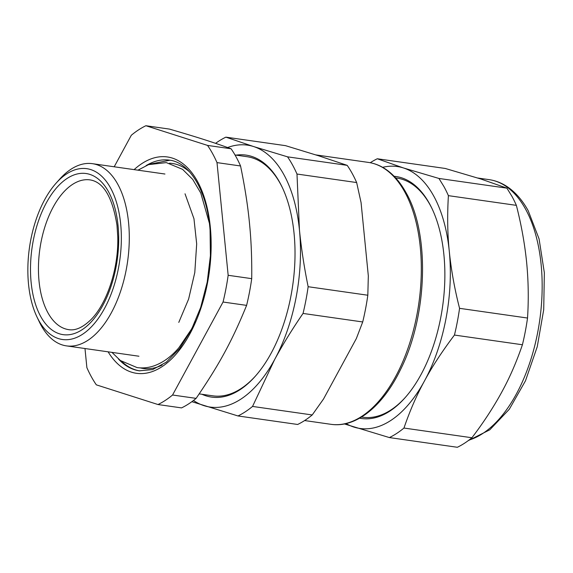 <?xml version="1.0" encoding="UTF-8"?>
<svg xmlns="http://www.w3.org/2000/svg" width="573" height="573" viewBox="0 0 573 573"><rect width="100%" height="100%" fill="white"/><g stroke="black" fill="none" stroke-linecap="round" stroke-linejoin="round"><path stroke-width="0.86" d="M382.635 167.33A132.284 69.906 98.1 0 1 403.421 167.939A132.284 69.906 98.1 0 1 449.289 251.325L449.59 254.226C451.553 271.989 454.876 290.024 459.56 308.331L527.525 318.036C528.729 299.615 528.435 281.057 526.63 262.362C524.725 243.661 521.308 224.659 516.366 205.356L448.394 195.651A145.513 76.897 -81.9 0 0 443.932 186.562L438.932 178.454L506.904 188.152L480.761 178.977L445.25 168.462L377.285 158.764L403.421 167.939L438.932 178.454M516.366 205.356A145.513 76.897 -81.9 0 0 511.904 196.26L506.904 188.152M448.394 195.651C447.212 215.62 447.506 234.178 449.289 251.325A132.284 69.906 98.1 0 1 449.554 254.233A132.284 69.906 98.1 0 1 424.514 380.88A132.284 69.906 98.1 0 1 353.87 427.057A132.284 69.906 98.1 0 1 346.049 423.583M394.131 176.298A122.221 64.584 98.1 0 1 429.542 203.759A122.221 64.584 98.1 0 1 431.963 208.486A122.221 64.584 98.1 0 1 404.925 397.877A122.221 64.584 98.1 0 1 359.593 418.19M459.56 308.331A145.513 76.897 98.1 0 1 454.446 335.055C442.084 351.457 432.106 366.727 424.514 380.88C416.757 395.005 409.903 410.726 403.958 428.045A145.513 76.897 98.1 0 1 389.382 437.571L457.354 447.277A145.513 76.897 -81.9 0 0 471.923 437.751C483.454 422.616 493.432 407.346 501.855 391.925L503.144 389.525C510.357 376.103 516.782 361.176 522.418 344.76A145.513 76.897 -81.9 0 0 527.525 318.036M522.418 344.76L454.446 335.055M377.285 158.764A145.513 76.897 -81.9 0 0 370.258 162.725M389.382 437.571L344.387 423.934M361.513 417.058L362.788 417.237A120.781 63.825 -81.9 0 0 405.376 397.368M432.257 209.095A120.781 63.825 -81.9 0 0 430.158 205.034A120.781 63.825 -81.9 0 0 396.924 178.103L395.656 177.917M471.923 437.751L403.958 428.045M227.624 147.519A132.284 69.906 98.1 0 1 253.574 146.545L287.524 156.83L347.202 165.353L318.832 155.856L285.547 145.664L225.869 137.148L253.574 146.545A132.284 69.906 98.1 0 1 299.135 227.037A132.284 69.906 98.1 0 1 299.443 229.923L296.986 174.034L356.657 182.551L361.069 202.598L368.324 275.892L367.823 295.231L308.145 286.715A145.513 76.897 98.1 0 1 303.038 313.438C292.488 328.78 283.033 344.129 274.668 359.486L252.543 406.429A145.513 76.897 98.1 0 1 237.974 415.955L191.862 401.68M303.038 313.438L362.709 321.962L356.342 338.564L339.925 368.804L323.501 399.044L312.221 414.952L252.543 406.429M193.473 400.484A132.284 69.906 98.1 0 0 204.024 405.663A132.284 69.906 98.1 0 0 274.668 359.486A132.284 69.906 98.1 0 0 299.443 229.931C301.312 248.546 304.213 267.476 308.145 286.715M356.657 182.551A145.513 76.897 -81.9 0 0 352.194 173.461A145.513 76.897 -81.9 0 0 347.202 165.353M362.709 321.962A145.513 76.897 -81.9 0 0 367.823 295.231M312.221 414.952A145.513 76.897 -81.9 0 1 297.652 424.471L237.974 415.955M296.986 174.034A145.513 76.897 -81.9 0 0 292.524 164.938A145.513 76.897 98.1 0 0 287.524 156.83M236.09 155.14A122.221 64.584 98.1 0 1 279.696 182.364A122.221 64.584 98.1 0 1 282.117 187.085A122.221 64.584 98.1 0 1 255.078 376.482A122.221 64.584 98.1 0 1 201.947 394.274M225.869 137.148A145.513 76.897 -81.9 0 0 215.584 143.343M199.196 393.88L212.934 395.843A120.781 63.825 -81.9 0 0 255.522 375.974M282.403 187.7A120.781 63.825 -81.9 0 0 280.304 183.639A120.781 63.825 -81.9 0 0 247.078 156.708L235.023 154.982M196.116 398.371L172.559 395.012A145.513 76.897 98.1 0 1 157.99 404.538L181.548 407.897A145.513 76.897 -81.9 0 0 196.116 398.371C219.373 364.349 232.23 340.67 246.605 305.38A145.513 76.897 -81.9 0 0 251.719 278.657C251.941 259.583 251.268 241.928 249.713 225.69C248.109 207.705 245.058 187.801 240.56 165.977A145.513 76.897 -81.9 0 0 236.09 156.887A145.513 76.897 -81.9 0 0 231.098 148.779C212.554 142.075 196.861 137.062 169.443 129.09L145.886 125.723A145.513 76.897 98.1 0 0 131.317 135.249L114.199 166.786M231.098 148.779L207.541 145.413L145.886 125.723M207.541 145.413A145.513 76.897 98.1 0 1 212.54 153.521A145.513 76.897 98.1 0 1 217.002 162.61L240.56 165.977M251.719 278.657L228.161 275.291L217.002 162.61M84.983 348.527L86.881 367.644A145.513 76.897 98.1 0 0 91.343 376.74A145.513 76.897 98.1 0 0 96.336 384.848L157.99 404.538M228.161 275.291A145.513 76.897 98.1 0 1 223.055 302.021L246.605 305.38M172.559 395.012L223.055 302.021M36.959 316.919L39.286 321.797A92.024 48.626 -81.9 0 0 41.106 325.357A92.024 48.626 -81.9 0 0 66.425 345.877A92.024 48.626 -81.9 0 0 116.19 302.795A92.024 48.626 -81.9 0 0 126.261 207.856A92.024 48.626 -81.9 0 0 117.752 184.198A92.024 48.626 -81.9 0 0 92.439 163.677A92.024 48.626 -81.9 0 0 59.649 179.199L56.047 183.231A86.272 45.589 98.1 0 1 110.525 187.915A86.272 45.589 98.1 0 1 118.504 210.098A86.272 45.589 98.1 0 1 97.933 318.975A86.272 45.589 98.1 0 1 38.67 320.257A86.272 45.589 98.1 0 1 36.959 316.919A86.272 45.589 98.1 0 1 56.047 183.231M477.724 178.017L489.192 179.65A132.284 69.906 98.1 0 1 509.297 188.818A132.284 69.906 98.1 0 1 525.577 209.152A132.284 69.906 98.1 0 1 535.067 344.423A132.284 69.906 98.1 0 1 468.95 440.107M404.731 191.898A132.284 69.906 98.1 0 1 409.989 342.267A132.284 69.906 98.1 0 1 330.95 424.314C355.969 428.146 382.943 406.15 400.57 369.442C427.422 316.181 430.122 234.235 406.056 192.714C401.501 184.434 396.201 177.723 390.156 172.588C383.473 166.951 376.203 163.556 368.339 162.403A132.284 69.906 98.1 0 1 389.153 172.151A132.284 69.906 98.1 0 1 404.731 191.898M108.104 351.829A109.278 57.744 -81.9 0 0 177.279 352.739A109.278 57.744 -81.9 0 0 210.52 229.393A109.278 57.744 -81.9 0 0 134.118 169.629M118.468 359.006A106.406 56.226 -81.9 0 0 139.318 370.81L152.604 369.592L166.313 362.157L179.528 348.713L191.26 330.055L200.7 307.364L207.218 282.059L210.406 255.723L210.069 229.981C207.075 190.616 189.498 162.252 169.393 160.139A106.406 56.226 -81.9 0 0 146.072 165.633M121.748 361.499A106.406 56.226 -81.9 0 0 139.791 370.874M169.887 160.211L149.925 164.157M140.235 367.887A103.527 54.707 -81.9 0 0 162.059 365.137M189.634 171.95A103.527 54.707 -81.9 0 0 169.458 163.205M117.866 223.9A81.387 43.004 -81.9 0 0 66.081 179.141A81.387 43.004 -81.9 0 0 31.329 284.272A81.387 43.004 -81.9 0 0 79.74 331.144A81.387 43.004 -81.9 0 0 118.668 235.825A81.387 43.004 -81.9 0 0 117.866 223.9M90.119 179.901A75.636 39.967 -81.9 0 0 39.215 282.826A75.636 39.967 -81.9 0 0 68.739 329.654C75.285 330.757 82.469 327.634 90.283 320.278C106.578 304.829 118.819 268.572 117.752 236.642L116.985 225.239C112.466 197.176 103.512 182.064 90.119 179.901M489.192 179.65C497.171 180.832 504.519 184.169 511.245 189.656C517.784 195.028 523.443 202.076 528.227 210.785L539.078 238.905L544.35 272.762L543.713 309.685L537.252 346.708L525.477 380.816L509.297 409.258L489.815 429.8L468.205 440.666M304.614 420.553L330.95 424.314M315.838 154.903L368.339 162.403M138.931 356.227L66.425 345.877M164.945 174.027L92.439 163.677M137.95 170.174L148.586 164.623L166.328 162.61L182.594 169.357L192.729 179.421L200.758 193.001L209.331 223.033M185.029 193.803L193.961 218.721L196.682 243.905L194.791 272.547L188.617 299.092L178.783 322.391M111.936 352.374L120.38 360.524L137.069 367.587C142.999 368.403 148.916 367.73 154.81 365.567C163.506 362.286 171.513 356.363 178.826 347.804L191.418 329.253L195.257 321.603"/></g></svg>
